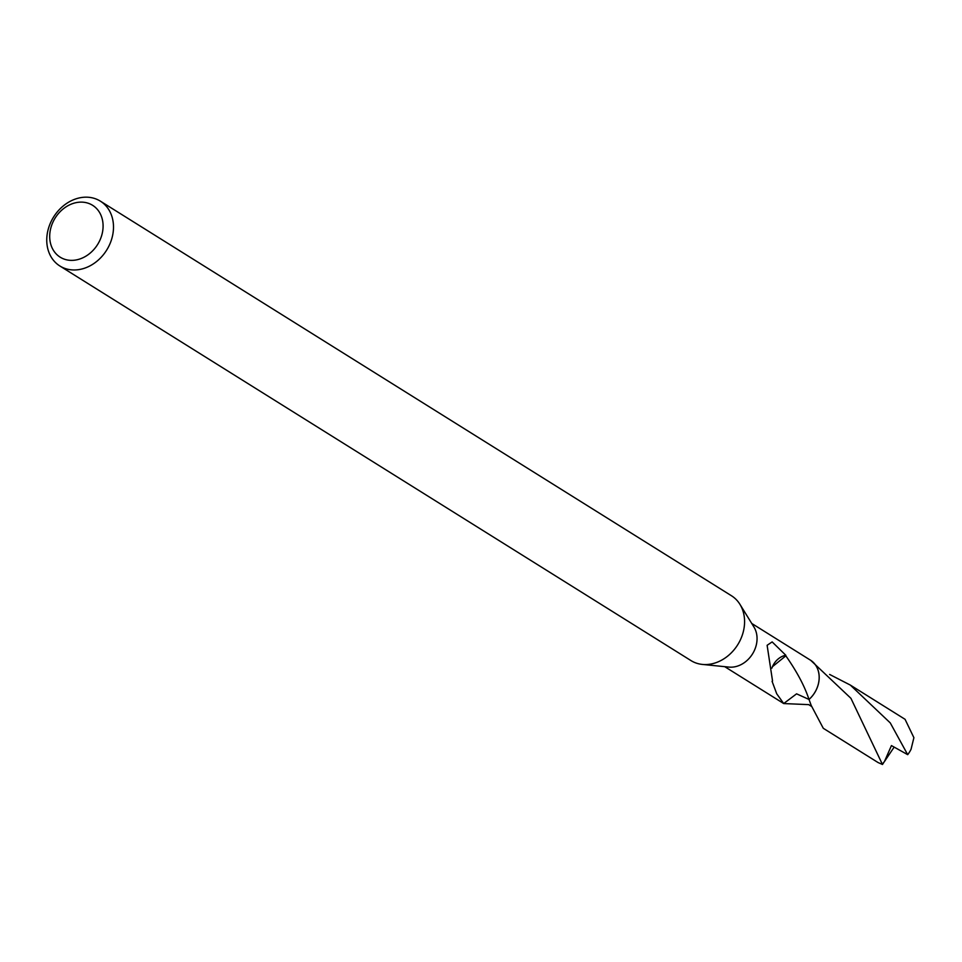 <?xml version="1.0" encoding="UTF-8"?>
<svg xmlns="http://www.w3.org/2000/svg" width="962" height="962" viewBox="0 0 962 962"><rect width="100%" height="100%" fill="white"/><g stroke="black" fill="none" stroke-linecap="round" stroke-linejoin="round"><path stroke-width="1.44" d="M100.385 201.166L731.469 595.755A38.215 31.265 122 0 1 739.922 604.316A38.215 31.265 122 0 1 739.838 640.993A38.215 31.265 122 0 1 709.764 664.225A38.215 31.265 122 0 1 702.344 664.417A38.215 31.265 122 0 1 690.944 660.569L59.86 265.981A38.215 31.265 122 0 1 48.749 227.477A38.215 31.265 122 0 1 81.566 197.511A38.215 31.265 122 0 1 100.385 201.166A38.215 31.265 122 0 1 111.496 239.67A38.215 31.265 122 0 1 78.68 269.637A38.215 31.265 122 0 1 59.86 265.981M739.922 604.316L753.955 627.032A25.481 20.851 122 0 1 753.895 651.478A25.481 20.851 122 0 1 733.85 666.967A25.481 20.851 122 0 1 728.907 667.087L702.344 664.417M77.549 202.393A30.58 25.012 122 0 1 103.066 227.297A30.58 25.012 122 0 1 75.24 260.101A30.58 25.012 122 0 1 49.723 235.209A30.58 25.012 122 0 1 77.549 202.393M785.798 655.795C796.909 671.62 804.641 686.171 809.006 699.446A25.481 20.851 122 0 0 810.425 660.148A25.481 20.851 122 0 0 810.124 659.968L810.124 659.968A25.493 20.851 122 0 1 809.018 699.458L796.584 693.83L783.705 703.547L776.707 693.758L772.077 681.312A25.481 20.851 -58 0 0 772.546 681L767.123 645.298L772.149 641.907L785.81 655.254A25.481 20.851 122 0 1 785.834 655.856L772.402 666.726L771.885 668.133M782.864 703.018A25.493 20.851 122 0 0 783.705 703.547A25.481 20.851 122 0 1 783.405 703.354L724.735 666.678M809.006 699.446L811.207 705.447L823.28 728.294L878.041 762.529L882.467 764.477L850.925 698.316L810.593 660.221M785.81 655.254A16.991 13.901 -58 0 0 772.426 666.774M810.16 659.968L810.16 659.956A25.505 20.863 122 0 1 810.449 660.136A25.505 20.863 122 0 1 819.179 678.463A25.505 20.863 122 0 1 809.03 699.458M829.605 674.434L850.324 685.076L890.271 722.919L907.695 754.665L891.437 745.586L884.475 761.495L882.37 764.105M850.324 685.076L905.062 719.311L913.9 737.698L911.05 749.278A25.481 20.851 122 0 1 907.695 754.665M808.85 704.641L783.693 703.559A25.505 20.863 122 0 1 783.405 703.39A25.505 20.863 122 0 1 782.635 702.873M894.155 747.113L884.475 761.495M883.813 762.493L882.467 764.489M810.425 660.148L751.755 623.46M808.609 704.605L811.615 706.445L811.207 705.447"/></g></svg>
